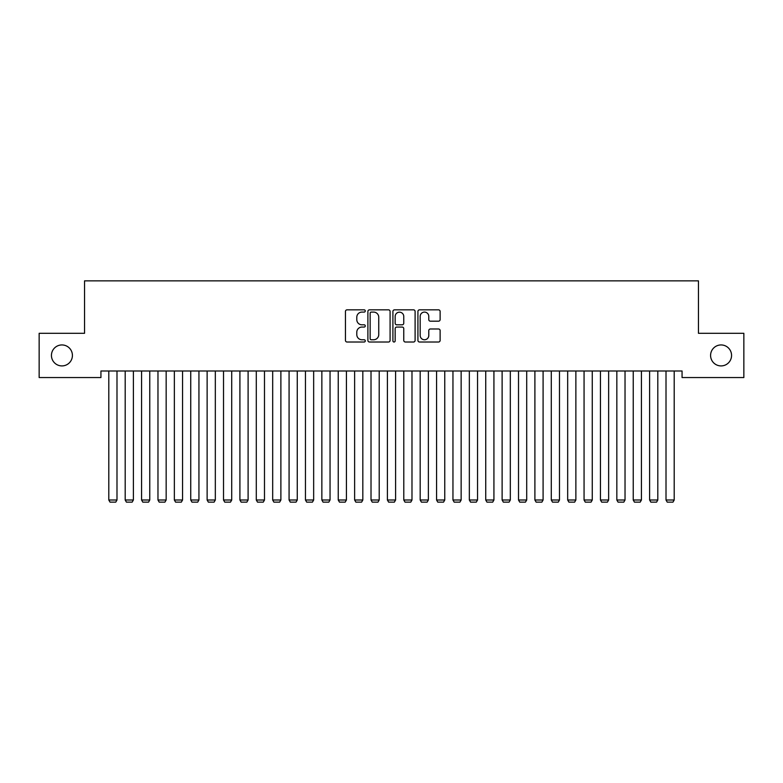 <?xml version="1.0" encoding="UTF-8"?>
<svg xmlns="http://www.w3.org/2000/svg" width="783" height="783" viewBox="0 0 783 783"><rect width="100%" height="100%" fill="white"/><g stroke="black" fill="none" stroke-linecap="round" stroke-linejoin="round"><path stroke-width="1.17" d="M365.279 310.968A1.126 1.126 0 0 0 364.154 309.843L347.065 309.843A1.605 1.605 0 0 0 345.45 311.448L345.45 340.409A1.605 1.605 0 0 0 347.065 342.014L364.154 342.014A1.126 1.126 0 0 0 365.279 340.889A1.126 1.126 0 0 0 364.154 339.763L361.942 339.763A5.148 5.148 0 0 1 356.794 334.615L356.794 332.207A5.148 5.148 0 0 1 361.942 327.059L364.154 327.059A1.126 1.126 0 0 0 365.279 325.934A1.126 1.126 0 0 0 364.154 324.808L361.942 324.808A5.148 5.148 0 0 1 356.794 319.66L356.794 317.242A5.148 5.148 0 0 1 361.942 312.094L364.154 312.094A1.126 1.126 0 0 0 365.279 310.968M710.582 355.433A10.492 10.492 0 0 0 721.074 365.915A10.492 10.492 0 0 0 731.557 355.433A10.492 10.492 0 0 0 721.074 344.941A10.492 10.492 0 0 0 710.582 355.433M51.443 355.433A10.492 10.492 0 0 0 61.926 365.915A10.492 10.492 0 0 0 72.418 355.433A10.492 10.492 0 0 0 61.926 344.941A10.492 10.492 0 0 0 51.443 355.433M438.509 321.187A1.605 1.605 0 0 0 440.124 319.572L440.124 311.448A1.605 1.605 0 0 0 438.509 309.843L419.531 309.843A1.605 1.605 0 0 0 417.926 311.448L417.926 340.409A1.605 1.605 0 0 0 419.531 342.014L438.509 342.014A1.605 1.605 0 0 0 440.124 340.409L440.124 330.592A1.605 1.605 0 0 0 438.509 328.987L430.386 328.987A1.605 1.605 0 0 0 428.781 330.592L428.781 335.457A4.307 4.307 0 0 1 424.474 339.763A4.307 4.307 0 0 1 420.177 335.457L420.177 316.401A4.307 4.307 0 0 1 424.474 312.094A4.307 4.307 0 0 1 428.781 316.401L428.781 319.572A1.605 1.605 0 0 0 430.386 321.187L438.509 321.187M682.062 370.995L100.938 370.995L100.938 377.553L39.15 377.553L39.15 333.304L84.544 333.304L84.544 280.862L698.456 280.862L698.456 333.304L743.85 333.304L743.85 377.553L682.062 377.553L682.062 370.995M390.091 311.448A1.605 1.605 0 0 0 388.485 309.843L369.498 309.843A1.605 1.605 0 0 0 367.893 311.448L367.893 340.409A1.605 1.605 0 0 0 369.498 342.014L388.485 342.014A1.605 1.605 0 0 0 390.091 340.409L390.091 311.448M394.515 309.843L413.502 309.843A1.605 1.605 0 0 1 415.107 311.448L415.107 340.409A1.605 1.605 0 0 1 413.502 342.014L405.379 342.014A1.605 1.605 0 0 1 403.764 340.409L403.764 328.664A1.605 1.605 0 0 0 402.159 327.059L396.766 327.059A1.605 1.605 0 0 0 395.161 328.664L395.161 340.889A1.126 1.126 0 0 1 394.035 342.014A1.126 1.126 0 0 1 392.909 340.889L392.909 311.448A1.605 1.605 0 0 1 394.515 309.843M371.269 312.094A1.126 1.126 0 0 0 370.144 313.22L370.144 338.638A1.126 1.126 0 0 0 371.269 339.763L373.608 339.763A5.148 5.148 0 0 0 378.747 334.615L378.747 317.242A5.148 5.148 0 0 0 373.608 312.094L371.269 312.094M403.764 316.479A4.307 4.307 0 0 0 399.467 312.172A4.307 4.307 0 0 0 395.161 316.479L395.161 323.193A1.605 1.605 0 0 0 396.766 324.808L402.159 324.808A1.605 1.605 0 0 0 403.764 323.193L403.764 316.479M116.99 370.995L116.99 500.004L108.798 500.004L108.798 370.995M116.99 500.004L115.767 502.138L110.031 502.138L108.798 500.004M133.384 370.995L133.384 500.004L125.192 500.004L125.192 370.995M133.384 500.004L132.151 502.138L126.415 502.138L125.192 500.004M149.768 370.995L149.768 500.004L141.576 500.004L141.576 370.995M149.768 500.004L148.545 502.138L142.809 502.138L141.576 500.004M166.162 370.995L166.162 500.004L157.97 500.004L157.97 370.995M166.162 500.004L164.929 502.138L159.194 502.138L157.97 500.004M182.547 370.995L182.547 500.004L174.355 500.004L174.355 370.995M182.547 500.004L181.323 502.138L175.588 502.138L174.355 500.004M198.941 370.995L198.941 500.004L190.739 500.004L190.739 370.995M198.941 500.004L197.708 502.138L191.972 502.138L190.739 500.004M215.325 370.995L215.325 500.004L207.133 500.004L207.133 370.995M215.325 500.004L214.092 502.138L208.356 502.138L207.133 500.004M231.709 370.995L231.709 500.004L223.517 500.004L223.517 370.995M231.709 500.004L230.486 502.138L224.75 502.138L223.517 500.004M248.103 370.995L248.103 500.004L239.911 500.004L239.911 370.995M248.103 500.004L246.87 502.138L241.135 502.138L239.911 500.004M264.488 370.995L264.488 500.004L256.295 500.004L256.295 370.995M264.488 500.004L263.264 502.138L257.529 502.138L256.295 500.004M280.882 370.995L280.882 500.004L272.68 500.004L272.68 370.995M280.882 500.004L279.648 502.138L273.913 502.138L272.68 500.004M297.266 370.995L297.266 500.004L289.074 500.004L289.074 370.995M297.266 500.004L296.043 502.138L290.297 502.138L289.074 500.004M313.66 370.995L313.66 500.004L305.458 500.004L305.458 370.995M313.66 500.004L312.427 502.138L306.691 502.138L305.458 500.004M330.044 370.995L330.044 500.004L321.852 500.004L321.852 370.995M330.044 500.004L328.811 502.138L323.076 502.138L321.852 500.004M346.429 370.995L346.429 500.004L338.236 500.004L338.236 370.995M346.429 500.004L345.205 502.138L339.47 502.138L338.236 500.004M362.823 370.995L362.823 500.004L354.63 500.004L354.63 370.995M362.823 500.004L361.589 502.138L355.854 502.138L354.63 500.004M379.207 370.995L379.207 500.004L371.015 500.004L371.015 370.995M379.207 500.004L377.983 502.138L372.248 502.138L371.015 500.004M395.601 370.995L395.601 500.004L387.399 500.004L387.399 370.995M395.601 500.004L394.368 502.138L388.632 502.138L387.399 500.004M411.985 370.995L411.985 500.004L403.793 500.004L403.793 370.995M411.985 500.004L410.752 502.138L405.017 502.138L403.793 500.004M428.37 370.995L428.37 500.004L420.177 500.004L420.177 370.995M428.37 500.004L427.146 502.138L421.411 502.138L420.177 500.004M444.764 370.995L444.764 500.004L436.571 500.004L436.571 370.995M444.764 500.004L443.53 502.138L437.795 502.138L436.571 500.004M461.148 370.995L461.148 500.004L452.956 500.004L452.956 370.995M461.148 500.004L459.924 502.138L454.189 502.138L452.956 500.004M477.542 370.995L477.542 500.004L469.34 500.004L469.34 370.995M477.542 500.004L476.309 502.138L470.573 502.138L469.34 500.004M493.926 370.995L493.926 500.004L485.734 500.004L485.734 370.995M493.926 500.004L492.703 502.138L486.957 502.138L485.734 500.004M510.32 370.995L510.32 500.004L502.118 500.004L502.118 370.995M510.32 500.004L509.087 502.138L503.352 502.138L502.118 500.004M526.705 370.995L526.705 500.004L518.512 500.004L518.512 370.995M526.705 500.004L525.471 502.138L519.736 502.138L518.512 500.004M543.089 370.995L543.089 500.004L534.897 500.004L534.897 370.995M543.089 500.004L541.865 502.138L536.13 502.138L534.897 500.004M559.483 370.995L559.483 500.004L551.291 500.004L551.291 370.995M559.483 500.004L558.25 502.138L552.514 502.138L551.291 500.004M575.867 370.995L575.867 500.004L567.675 500.004L567.675 370.995M575.867 500.004L574.644 502.138L568.908 502.138L567.675 500.004M592.261 370.995L592.261 500.004L584.059 500.004L584.059 370.995M592.261 500.004L591.028 502.138L585.293 502.138L584.059 500.004M608.645 370.995L608.645 500.004L600.453 500.004L600.453 370.995M608.645 500.004L607.412 502.138L601.677 502.138L600.453 500.004M625.03 370.995L625.03 500.004L616.838 500.004L616.838 370.995M625.03 500.004L623.806 502.138L618.071 502.138L616.838 500.004M641.424 370.995L641.424 500.004L633.232 500.004L633.232 370.995M641.424 500.004L640.191 502.138L634.455 502.138L633.232 500.004M657.808 370.995L657.808 500.004L649.616 500.004L649.616 370.995M657.808 500.004L656.585 502.138L650.849 502.138L649.616 500.004M674.202 370.995L674.202 500.004L666.01 500.004L666.01 370.995M674.202 500.004L672.969 502.138L667.233 502.138L666.01 500.004"/></g></svg>
